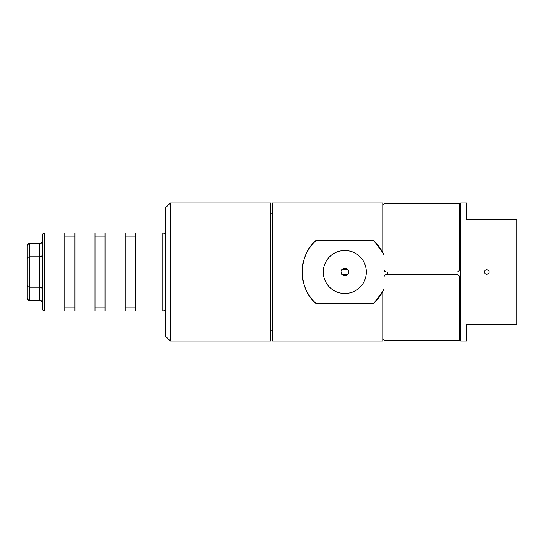 <?xml version="1.0" encoding="UTF-8"?>
<svg xmlns="http://www.w3.org/2000/svg" width="544" height="544" viewBox="0 0 544 544"><rect width="100%" height="100%" fill="white"/><g stroke="black" fill="none" stroke-linecap="round" stroke-linejoin="round"><path stroke-width="0.82" d="M486.669 269.491C483.432 271.164 483.432 272.836 486.669 274.509C489.906 272.836 489.906 271.164 486.669 269.491M344.814 250.485A21.515 21.515 0 0 0 323.292 272A21.515 21.515 0 0 0 344.814 293.515A21.515 21.515 0 0 0 366.33 272A21.515 21.515 0 0 0 344.814 250.485M344.814 268.233A3.767 3.767 0 0 0 341.047 272A3.767 3.767 0 0 0 344.814 275.767A3.767 3.767 0 0 0 348.582 272A3.767 3.767 0 0 0 344.814 268.233M341.047 272L342.006 274.509L347.623 274.509M348.582 272L347.623 269.491L342.006 269.491M270.742 330.752L272.252 330.752M270.742 213.248L272.252 213.248M382.826 339.538L384.078 339.538L384.078 277.059C384.227 275.543 385.064 274.706 386.594 274.557L456.892 274.557C458.415 274.706 459.252 275.543 459.401 277.059L459.401 277.1C459.258 275.577 458.415 274.74 456.892 274.591L456.892 274.557M459.401 277.059L459.401 339.538L460.659 339.538M382.826 204.462L384.078 204.462M459.401 204.462L460.659 204.462M382.826 252.586L384.078 255.272A42.684 42.684 0 0 0 373.769 240.638L315.86 240.638C297.874 255.483 297.765 288.374 315.86 303.362L373.769 303.362L382.826 291.414L382.826 341.047L272.252 341.047L272.252 202.953L382.826 202.953L382.826 252.586L373.769 240.638M387.498 272L387.416 274.557A42.684 42.684 0 0 0 387.498 272M373.769 303.362A42.684 42.684 0 0 0 384.078 288.728L382.826 291.414M460.659 202.953L460.659 341.047L466.582 341.047L466.582 324.727L516.8 324.727L516.8 219.273L466.582 219.273L466.582 202.953L460.659 202.953M315.86 240.638A42.684 42.684 0 0 0 315.86 303.362M170.313 341.047L165.294 336.022L165.294 207.978L170.313 202.953L170.313 341.047L270.742 341.047L270.742 202.953L170.313 202.953M165.294 235.593A2.509 2.509 0 0 0 162.778 233.084L135.164 233.084L135.164 310.916L162.778 310.916L162.778 233.084M165.294 308.407A2.509 2.509 0 0 1 162.778 310.916M44.778 233.084A2.509 2.509 0 0 0 42.262 235.593L42.262 308.407A2.509 2.509 0 0 0 44.778 310.916L64.858 310.916L64.858 233.084L44.778 233.084L44.778 310.916M42.262 302.444A2.509 2.176 180 0 0 39.753 300.268L39.753 287.218L29.709 287.218L29.709 285.049L39.753 285.049L39.753 258.951L29.709 258.951L29.709 285.049L27.2 285.049L27.2 298.092L27.2 258.951L27.2 285.049A2.509 2.176 0 0 0 29.709 287.218L29.709 300.601A2.509 2.509 0 0 1 27.2 298.092A2.509 2.176 -0 0 0 29.709 300.268L39.753 300.601A2.509 2.509 0 0 1 42.262 303.117M27.2 245.908A2.509 2.509 0 0 1 29.709 243.399L39.753 243.399L29.709 243.732A2.509 2.176 180 0 0 27.2 245.908L27.2 258.951A2.509 2.176 180 0 1 29.709 256.782L39.753 256.782L39.753 243.732A2.509 2.176 0 0 0 42.262 241.556M64.858 310.916L74.902 310.916L74.902 233.084L94.989 233.084L94.989 310.916L105.033 310.916L105.033 233.084L135.164 233.084M74.902 310.916L94.989 310.916M105.033 310.916L125.12 310.916L125.12 233.084M74.902 233.084L64.858 233.084M105.033 233.084L94.989 233.084M135.164 310.916L125.12 310.916M135.164 307.149L125.12 307.149M135.164 236.851L125.12 236.851M94.989 307.149L105.033 307.149M94.989 236.851L105.033 236.851M64.858 307.149L74.902 307.149M64.858 236.851L74.902 236.851M459.401 277.1L459.401 340.544L384.078 340.544L384.078 277.059M386.594 274.557L456.892 274.591M386.594 274.591C385.07 274.74 384.227 275.577 384.078 277.1M384.078 269.491L384.078 203.456L459.401 203.456L459.401 269.491C459.252 271.014 458.415 271.85 456.892 272L386.594 272C385.064 271.85 384.227 271.014 384.078 269.491M29.709 243.399L29.709 258.951L27.2 258.951M42.262 254.606A2.509 2.176 0 0 1 39.753 256.782L39.753 258.951L42.262 258.951M42.262 285.049L39.753 285.049L39.753 287.218A2.509 2.176 180 0 1 42.262 289.394M39.753 243.399C41.276 243.25 42.119 242.413 42.262 240.883M29.709 300.601L39.753 300.601"/></g></svg>
